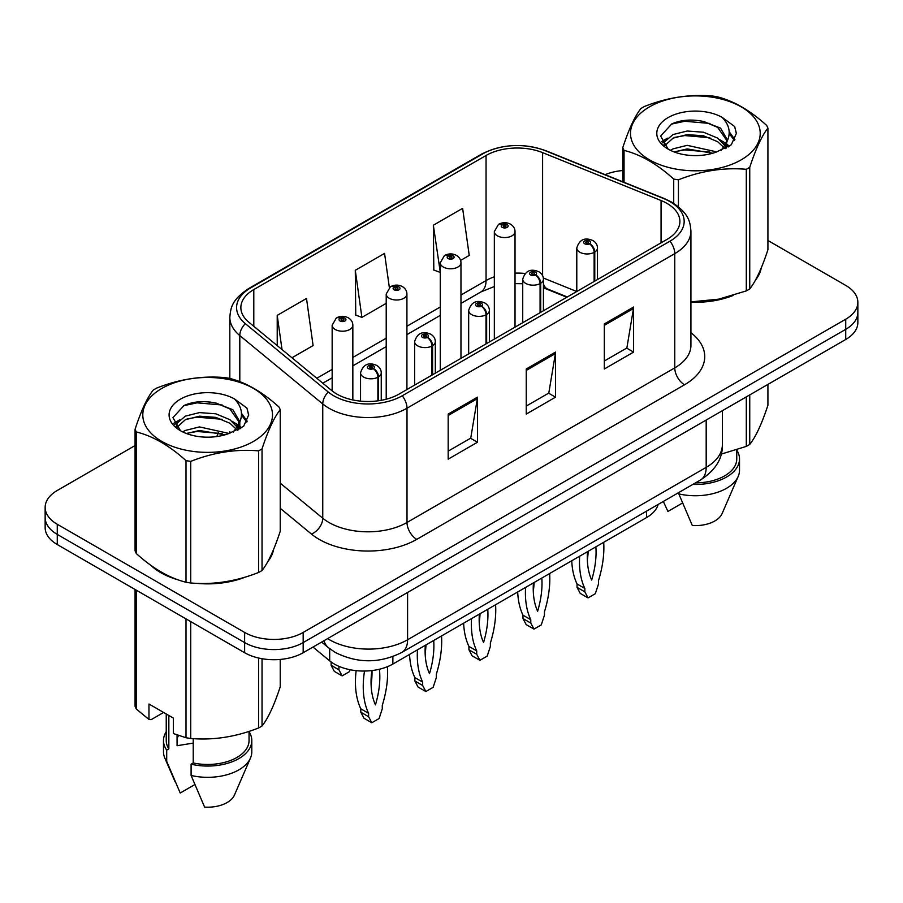 <?xml version="1.0" encoding="UTF-8"?>
<svg xmlns="http://www.w3.org/2000/svg" width="903" height="903" viewBox="0 0 903 903"><rect width="100%" height="100%" fill="white"/><g stroke="black" fill="none" stroke-linecap="round" stroke-linejoin="round"><path stroke-width="1.35" d="M566.802 297.256L544.374 288.181A55.196 31.865 0 0 0 543.425 287.809M658.163 504.438A41.403 23.907 180 0 1 646.548 517.577L392.873 664.044A41.403 23.907 180 0 1 329.685 660.849L312.969 647.067M150.97 565.425A66.235 38.242 0 0 0 160.813 572.671A66.235 38.242 0 0 0 178.478 579.963A66.235 38.242 0 0 1 160.813 572.671A66.235 38.242 0 0 1 150.97 565.425M666.956 203.378A44.157 25.498 180 0 1 679.891 221.404A44.157 25.498 180 0 1 666.956 239.43L399.194 394.024A44.157 25.498 180 0 1 331.796 390.615L248.856 322.224A44.157 25.498 180 0 1 240.864 307.596A44.157 25.498 180 0 1 253.799 289.57L486.051 155.485A44.157 25.498 180 0 1 542.601 152.63L661.064 200.522A44.157 25.498 180 0 1 666.956 203.378M669.981 201.629A48.446 27.97 0 0 0 663.513 198.491L545.062 150.609A48.446 27.97 0 0 0 483.015 153.736L250.774 287.82A48.446 27.97 0 0 0 245.345 323.646L328.286 392.037A48.446 27.97 0 0 0 402.23 395.774L669.981 241.18A48.446 27.97 0 0 0 669.981 201.629M135.078 445.551L57.273 490.476A41.403 23.907 0 0 0 45.15 507.373L45.15 527.657A41.403 23.907 0 0 0 57.273 544.554L244.634 652.722L244.634 642.586A41.403 23.907 0 0 0 303.182 642.586L845.727 329.347A41.403 23.907 0 0 0 857.85 312.449A41.403 23.907 0 0 1 845.727 329.347L303.182 642.586A41.403 23.907 0 0 1 244.634 642.586L57.273 534.418L244.634 642.586L244.634 632.439A41.403 23.907 0 0 0 303.182 632.439L845.727 319.21A41.403 23.907 0 0 0 857.85 302.302A41.403 23.907 0 0 0 845.727 285.404L767.922 240.491M45.15 517.509A41.403 23.907 0 0 0 57.273 534.418A41.403 23.907 0 0 1 45.15 517.509M448.181 414.082L448.181 459.153L477.461 442.244L477.461 397.173L448.181 414.082M448.181 451.15L470.734 438.136L477.337 398.674A11.039 6.377 -120 0 0 477.461 397.173M470.531 438.248L477.461 442.244M604.31 323.94L604.31 369.011L633.59 352.102L633.59 307.043L604.31 323.94M604.31 361.008L626.863 347.994L633.466 308.533A11.039 6.377 -120 0 0 633.59 307.043M626.659 348.106L633.59 352.102M526.246 369.011L526.246 414.082L555.526 397.173L555.526 352.102L526.246 369.011M526.246 406.079L548.798 393.065L555.401 353.604A11.039 6.377 -120 0 0 555.526 352.102M548.595 393.177L555.526 397.173M690.93 302.212A66.235 38.242 0 0 0 733.101 295.473A66.235 38.242 0 0 1 690.93 302.212M755.472 280.111A66.235 38.242 0 0 0 761.24 267.965A66.235 38.242 0 0 1 755.472 280.111M196.323 583.304A66.235 38.242 0 0 0 245.402 577.051A66.235 38.242 0 0 1 196.323 583.304M267.762 561.689A66.235 38.242 0 0 0 273.541 549.532A66.235 38.242 0 0 1 267.762 561.689M622.777 170.52A41.403 23.907 0 0 0 605.112 174.651M210.399 402.061L209.27 402.715M45.15 507.373A41.403 23.907 0 0 0 57.273 524.271L244.634 632.439M460.609 260.403L469.233 255.425L462.629 208.333L433.35 225.231L433.824 270.031M291.962 357.769L313.104 345.567L306.501 298.475L277.221 315.373L277.221 345.612M389.351 287.549L384.565 253.404L355.285 270.302L355.759 315.102M355.285 270.302L361.9 317.393L386.213 303.352M361.9 317.393L355.285 314.933M433.35 225.231L440.269 272.142M439.953 272.322L433.35 269.862M277.221 315.373L282.018 349.574M244.634 652.722A41.403 23.907 0 0 0 303.182 652.722L845.727 339.483A41.403 23.907 0 0 0 857.85 322.585L857.85 302.302M594.772 281.104L594.772 252.027A6.897 4.154 -122.2 0 0 589.682 243.708A3.454 1.987 0 0 0 589.58 240.954A3.454 1.987 0 0 0 584.692 240.954A3.454 1.987 0 0 0 584.692 243.765A3.454 1.987 0 0 0 589.467 243.833L588.067 242.952A1.377 0.801 180 0 1 586.16 242.918A1.377 0.801 180 0 1 585.754 242.365A1.377 0.801 180 0 1 586.611 241.62A1.377 0.801 180 0 1 588.113 241.801A1.377 0.801 180 0 1 588.519 242.365A1.377 0.801 180 0 1 588.158 242.896L589.682 243.708M589.467 243.833A6.897 3.804 62.1 0 1 594.129 252.4A10.351 5.971 180 0 1 579.816 252.219A10.351 5.971 180 0 1 576.791 247.998C579.433 239.498 584.851 237.037 593.023 240.616C595.946 242.456 597.436 244.916 597.481 247.998A10.351 5.971 180 0 1 594.772 252.027M594.129 281.476L594.129 252.4M603.701 542.319A91.767 52.984 -60 0 1 598.508 580.584L598.508 583.97L595.325 593.689L588.034 597.899L580.223 593.395L577.04 587.345L577.04 583.97A91.767 52.984 -60 0 1 571.746 560.763M588.18 551.281A80.728 46.606 -60 0 1 587.334 559.995M588.034 597.899L584.851 591.849L584.851 588.474A91.767 52.984 -60 0 1 579.647 556.203M595.878 546.834A80.728 46.606 -60 0 1 591.679 580.042A80.728 46.606 -60 0 1 587.481 551.688M577.04 583.97L584.851 588.474M577.04 587.345L584.851 591.849M515.026 327.146L515.026 231.597A10.351 5.971 180 0 1 508.637 237.117A10.351 5.971 180 0 1 497.361 235.83A10.351 5.971 180 0 1 494.336 231.597L498.456 224.418A6.897 4.154 57.8 0 1 502.136 224.621A3.454 1.987 0 0 0 502.237 227.375A3.454 1.987 0 0 0 507.125 227.375A3.454 1.987 0 0 0 507.125 224.554A3.454 1.987 0 0 0 502.35 224.497L503.75 225.378A1.377 0.801 180 0 1 505.657 225.4A1.377 0.801 180 0 1 506.064 225.964A1.377 0.801 180 0 1 505.206 226.698A1.377 0.801 180 0 1 503.705 226.529A1.377 0.801 180 0 1 503.298 225.964A1.377 0.801 180 0 1 503.66 225.423L502.136 224.621M503.75 226.551L503.75 225.378M502.35 224.497A6.897 3.804 -117.9 0 0 499.122 224.034A6.897 3.804 -117.9 0 0 498.817 224.226M503.66 226.506L503.66 225.423M540.705 312.325L540.705 283.237A6.897 4.154 -122.2 0 0 535.626 274.918A3.454 1.987 0 0 0 535.513 272.164A3.454 1.987 0 0 0 530.637 272.164A3.454 1.987 0 0 0 530.637 274.975A3.454 1.987 0 0 0 535.411 275.043L534.012 274.162A1.377 0.801 180 0 1 532.104 274.14A1.377 0.801 180 0 1 531.698 273.575A1.377 0.801 180 0 1 532.544 272.83A1.377 0.801 180 0 1 534.057 273.011A1.377 0.801 180 0 1 534.452 273.575A1.377 0.801 180 0 1 534.091 274.106L535.626 274.918M535.411 275.043A6.897 3.804 62.1 0 1 540.073 283.61A10.351 5.971 180 0 1 525.76 283.429A10.351 5.971 180 0 1 522.724 279.208C525.377 270.708 530.783 268.247 538.967 271.826C541.89 273.677 543.38 276.137 543.425 279.208A10.351 5.971 180 0 1 540.705 283.237M540.073 312.686L540.073 283.61M549.645 573.529A91.767 52.984 -60 0 1 544.453 611.794L544.453 615.18L541.269 624.899L533.978 629.109L526.167 624.605L522.984 618.555L522.984 615.18A91.767 52.984 -60 0 1 517.69 591.973M534.124 582.491A80.728 46.606 -60 0 1 533.278 591.205M533.978 629.109L530.783 623.059L530.783 619.684A91.767 52.984 -60 0 1 525.591 587.413M541.811 578.044A80.728 46.606 -60 0 1 537.624 611.252A80.728 46.606 -60 0 1 533.425 582.898M522.984 615.18L530.783 619.684M522.984 618.555L530.783 623.059M486.649 343.535L486.649 314.458A6.897 4.154 -122.2 0 0 481.559 306.128A3.454 1.987 0 0 0 481.457 303.374A3.454 1.987 0 0 0 476.581 303.374A3.454 1.987 0 0 0 476.581 306.196A3.454 1.987 0 0 0 481.344 306.252L479.944 305.372A1.377 0.801 180 0 1 478.037 305.349A1.377 0.801 180 0 1 477.642 304.785A1.377 0.801 180 0 1 478.488 304.051A1.377 0.801 180 0 1 479.99 304.221A1.377 0.801 180 0 1 480.396 304.785A1.377 0.801 180 0 1 480.035 305.316L481.559 306.128M481.344 306.252A6.897 3.804 62.1 0 1 486.006 314.82A10.351 5.971 180 0 1 471.705 314.639A10.351 5.971 180 0 1 468.668 310.418C471.31 301.929 476.728 299.469 484.911 303.036C487.834 304.887 489.313 307.347 489.37 310.418A10.351 5.971 180 0 1 486.649 314.458M486.006 343.896L486.006 314.82M495.589 604.739A91.767 52.984 -60 0 1 490.385 643.004L490.385 646.39L487.202 656.109L479.911 660.319L472.111 655.815L468.928 649.765L468.928 646.39A91.767 52.984 -60 0 1 463.634 623.183M480.057 613.701A80.728 46.606 -60 0 1 479.222 622.415M479.911 660.319L476.728 654.269L476.728 650.894A91.767 52.984 -60 0 1 471.535 618.623M487.755 609.254A80.728 46.606 -60 0 1 483.556 642.462A80.728 46.606 -60 0 1 479.358 614.108M468.928 646.39L476.728 650.894M468.928 649.765L476.728 654.269M432.593 374.745L432.593 345.668A6.897 4.154 -122.2 0 0 427.503 337.338A3.454 1.987 0 0 0 427.401 334.584A3.454 1.987 0 0 0 422.514 334.584A3.454 1.987 0 0 0 422.514 337.406A3.454 1.987 0 0 0 427.288 337.462L425.889 336.582A1.377 0.801 180 0 1 423.981 336.559A1.377 0.801 180 0 1 423.575 335.995A1.377 0.801 180 0 1 424.433 335.261A1.377 0.801 180 0 1 425.934 335.431A1.377 0.801 180 0 1 426.34 335.995A1.377 0.801 180 0 1 425.979 336.537L427.503 337.338M427.288 337.462A6.897 3.804 62.1 0 1 431.95 346.03A10.351 5.971 180 0 1 417.637 345.849A10.351 5.971 180 0 1 414.612 341.627C417.254 333.139 422.672 330.679 430.844 334.245C433.767 336.097 435.257 338.557 435.314 341.627A10.351 5.971 180 0 1 432.593 345.668M431.95 375.106L431.95 346.03M441.522 635.949A91.767 52.984 -60 0 1 436.33 674.214L436.33 677.6L433.147 687.33L425.855 691.529L418.044 687.025L414.861 680.975L414.861 677.6A91.767 52.984 -60 0 1 409.567 654.404M426.002 644.911A80.728 46.606 -60 0 1 425.155 653.625M425.855 691.529L422.672 685.49L422.672 682.104A91.767 52.984 -60 0 1 417.468 649.833M433.7 640.475A80.728 46.606 -60 0 1 429.501 673.672A80.728 46.606 -60 0 1 425.302 645.318M414.861 677.6L422.672 682.104M414.861 680.975L422.672 685.49M378.526 400.751L378.526 376.878A6.897 4.154 -122.2 0 0 373.447 368.548A3.454 1.987 0 0 0 373.334 365.794A3.454 1.987 0 0 0 368.458 365.794A3.454 1.987 0 0 0 368.458 368.616A3.454 1.987 0 0 0 373.232 368.672L371.833 367.792A1.377 0.801 180 0 1 369.925 367.769A1.377 0.801 180 0 1 369.519 367.205A1.377 0.801 180 0 1 370.365 366.471A1.377 0.801 180 0 1 371.878 366.641A1.377 0.801 180 0 1 372.284 367.205A1.377 0.801 180 0 1 371.912 367.747L373.447 368.548M373.232 368.672A6.897 3.804 62.1 0 1 377.894 377.24A10.351 5.971 180 0 1 363.582 377.059A10.351 5.971 180 0 1 360.545 372.837C363.198 364.349 368.605 361.889 376.788 365.455C379.711 367.307 381.201 369.767 381.247 372.837A10.351 5.971 180 0 1 378.526 376.878M377.894 400.842L377.894 377.24M387.432 666.685A91.767 52.984 -60 0 1 382.274 705.424L382.274 708.81L379.091 718.54L371.799 722.75L363.988 718.235L360.805 712.185L360.805 708.81A91.767 52.984 -60 0 1 356.143 670.647M372.002 670.545A80.728 46.606 -60 0 1 371.099 684.835M371.799 722.75L368.605 716.7L368.605 713.314A91.767 52.984 -60 0 1 364.519 671.031M379.407 669.225A80.728 46.606 -60 0 1 375.445 704.882A80.728 46.606 -60 0 1 371.855 670.557M360.805 708.81L368.605 713.314M360.805 712.185L368.605 716.7M460.97 358.356L460.97 262.807A10.351 5.971 180 0 1 454.581 268.326A10.351 5.971 180 0 1 443.305 267.04A10.351 5.971 180 0 1 440.269 262.807L444.4 255.628A6.897 4.154 57.8 0 1 448.08 255.831A3.454 1.987 0 0 0 448.181 258.585A3.454 1.987 0 0 0 453.058 258.585A3.454 1.987 0 0 0 453.058 255.763A3.454 1.987 0 0 0 448.294 255.707L449.694 256.587A1.377 0.801 180 0 1 451.602 256.61A1.377 0.801 180 0 1 451.997 257.174A1.377 0.801 180 0 1 451.15 257.908A1.377 0.801 180 0 1 449.649 257.739A1.377 0.801 180 0 1 449.242 257.174A1.377 0.801 180 0 1 449.604 256.644L448.08 255.831M449.694 257.761L449.694 256.587M448.294 255.707A6.897 3.804 -117.9 0 0 445.066 255.244A6.897 3.804 -117.9 0 0 444.761 255.436M449.604 257.716L449.604 256.644M406.914 389.565L406.914 294.017A10.351 5.971 180 0 1 400.526 299.548A10.351 5.971 180 0 1 389.238 298.25A10.351 5.971 180 0 1 386.213 294.017L390.344 286.838A6.897 4.154 57.8 0 1 394.024 287.041A3.454 1.987 0 0 0 394.126 289.795A3.454 1.987 0 0 0 399.002 289.795A3.454 1.987 0 0 0 399.002 286.985A3.454 1.987 0 0 0 394.227 286.917L395.627 287.797A1.377 0.801 180 0 1 397.534 287.82A1.377 0.801 180 0 1 397.941 288.384A1.377 0.801 180 0 1 397.094 289.129A1.377 0.801 180 0 1 395.582 288.949A1.377 0.801 180 0 1 395.187 288.384A1.377 0.801 180 0 1 395.548 287.854L394.024 287.041M395.627 288.971L395.627 287.797M394.227 286.917A6.897 3.804 -117.9 0 0 391.01 286.454A6.897 3.804 -117.9 0 0 390.706 286.646M395.548 288.926L395.548 287.854M352.847 399.95L352.847 325.238A10.351 5.971 180 0 1 346.459 330.758A10.351 5.971 180 0 1 335.182 329.46A10.351 5.971 180 0 1 332.157 325.238L336.277 318.048A6.897 4.154 57.8 0 1 339.957 318.251A3.454 1.987 0 0 0 340.059 321.005A3.454 1.987 0 0 0 344.946 321.005A3.454 1.987 0 0 0 344.946 318.195A3.454 1.987 0 0 0 340.171 318.127L341.571 319.007A1.377 0.801 180 0 1 343.479 319.041A1.377 0.801 180 0 1 343.885 319.594A1.377 0.801 180 0 1 343.027 320.339A1.377 0.801 180 0 1 341.526 320.159A1.377 0.801 180 0 1 341.12 319.594A1.377 0.801 180 0 1 341.481 319.064L339.957 318.251M341.571 320.181L341.571 319.007M340.171 318.127A6.897 3.804 -117.9 0 0 336.943 317.664A6.897 3.804 -117.9 0 0 336.638 317.856M341.481 320.136L341.481 319.064M338.873 666.312A91.767 52.984 120 0 0 338.941 666.448L338.941 669.823L342.124 675.873L349.416 671.663L350.048 669.721M331.13 661.967L331.13 665.319L334.313 671.369L342.124 675.873M338.941 666.448L338.151 665.996M338.941 669.823L331.13 665.319M649.494 106.87A64.858 37.452 -0 0 0 649.494 159.831A64.858 37.452 -0 0 0 741.216 159.831A64.858 37.452 -0 0 0 741.216 106.87A64.858 37.452 -0 0 0 649.494 106.87M690.93 301.884L718.698 299.164L746.296 290.901A74.52 43.028 -0 0 0 748.045 289.919A74.52 43.028 -0 0 0 749.75 288.904C755.777 281.352 761.839 268.304 767.922 249.736L767.922 128.136A74.52 43.028 -0 0 0 766.658 125.415C750.066 110.369 733.507 100.809 716.993 96.734A74.52 43.028 -0 0 0 712.275 96C689.553 94.059 666.945 97.558 644.415 106.498A74.52 43.028 -0 0 0 642.665 107.48A74.52 43.028 -0 0 0 640.961 108.495C634.877 116.148 628.815 129.208 622.777 147.663A74.52 43.028 -0 0 0 624.041 150.395L624.041 182.304M673.717 203.333L673.717 179.076C657.113 164.03 640.554 154.469 624.041 150.395M673.717 179.076A74.52 43.028 -0 0 0 678.435 179.799L678.435 206.742M746.296 290.901L746.296 169.301C723.766 167.337 701.146 170.836 678.435 179.799M746.296 169.301A74.52 43.028 -0 0 0 748.045 168.319A74.52 43.028 -0 0 0 749.75 167.315L749.75 288.904M716.813 151.896L687.183 145.338L673.051 148.86L670.376 150.304M712.681 153.228L687.183 148.916L674.157 151.941M726.091 148.182L725.798 147.426M724.917 145.631L717.659 138.125L703.516 132.222L687.183 131.025L673.051 134.547L664.879 141.523L663.818 145.315M723.766 147.415L717.659 141.703L703.516 135.8L687.183 134.603L673.051 138.125L664.461 146.015M720.989 150.508L725.831 143.78L726.904 139.073L720.549 128.113L703.245 121.431C691.438 119.027 680.941 119.862 671.742 123.937L660.635 136.048L668.096 149.018M725.233 148.634L726.904 141.906M726.802 140.484L717.659 127.391L704.069 121.589M668.085 117.604A38.558 22.259 -0 0 0 668.085 149.085A38.558 22.259 -0 0 0 716.293 152.043L731.317 144.751L736.385 133.351L734.658 126.544L722.016 117.266A38.558 22.259 -0 0 0 668.085 117.604M722.016 117.266C730.053 125.438 731.317 134.276 725.831 143.78M622.777 181.796L622.777 147.663M767.922 128.136C761.895 135.687 755.834 148.747 749.75 167.315M709.86 152.043L684.734 149.887L674.733 151.704M728.213 146.963L726.441 145.541M725.38 144.773L723.585 143.6M709.86 137.73L684.734 135.574L674.733 137.391M665.071 141.173L662.125 142.99M734.478 140.484L729.195 133.531M709.961 123.451L684.734 121.262L671.29 124.151M736.385 133.7L734.658 126.544M729.353 146.207L726.757 143.995M725.989 143.419L719.815 139.717M667.509 138.17L661.459 141.681M734.918 139.638L729.184 131.736M161.784 388.448A64.858 37.452 -0 0 0 161.784 441.398A64.858 37.452 -0 0 0 253.506 441.398A64.858 37.452 -0 0 0 253.506 388.448A64.858 37.452 -0 0 0 161.784 388.448M154.955 389.058A74.52 43.028 -0 0 0 153.25 390.062C147.166 397.726 141.105 410.786 135.078 429.241A74.52 43.028 -0 0 0 136.342 431.961L136.342 553.562C152.855 568.551 169.414 578.112 186.007 582.243A74.52 43.028 -0 0 0 190.725 582.977C213.255 584.941 235.875 581.442 258.585 572.479A74.52 43.028 -0 0 0 260.335 571.497A74.52 43.028 -0 0 0 262.039 570.482C268.078 562.93 274.14 549.871 280.223 531.303L280.223 409.702A74.52 43.028 -0 0 0 278.959 406.982C262.355 391.947 245.797 382.387 229.283 378.301A74.52 43.028 -0 0 0 224.565 377.578C201.854 375.637 179.234 379.136 156.704 388.076A74.52 43.028 -0 0 0 154.955 389.058M186.007 582.243L186.007 460.643C169.414 445.608 152.855 436.047 136.342 431.961M186.007 460.643A74.52 43.028 -0 0 0 190.725 461.377L190.725 582.977M258.585 572.479L258.585 450.879C236.055 448.904 213.447 452.403 190.725 461.377M258.585 450.879A74.52 43.028 -0 0 0 260.335 449.897A74.52 43.028 -0 0 0 262.039 448.881L262.039 570.482M135.078 429.241L135.078 550.841A74.52 43.028 -0 0 0 136.342 553.562M229.114 433.463L199.484 426.916L185.341 430.438L182.677 431.882M224.982 434.806L199.484 430.494L186.447 433.519M238.381 429.76L238.099 429.004M237.218 427.198L229.949 419.703L215.817 413.8L199.484 412.603L185.341 416.125L177.18 423.101L176.108 426.893M236.055 428.981L229.949 423.281L215.817 417.378L199.484 416.181L185.341 419.703L176.751 427.582M233.279 432.074L238.121 425.369L239.193 420.651L232.85 409.691L215.535 403.009C203.739 400.605 193.231 401.44 184.031 405.515L172.936 417.615L180.386 430.584M237.534 430.212L239.193 423.484M239.092 422.051L229.949 408.969L216.359 403.167M180.386 399.182A38.558 22.259 -0 0 0 180.386 430.663A38.558 22.259 -0 0 0 228.583 433.621L243.618 426.329L248.686 414.917L246.948 408.122L234.317 398.844A38.558 22.259 -0 0 0 180.386 399.182M234.317 398.844C242.343 407.005 243.618 415.843 238.121 425.347M280.223 409.702C274.185 417.254 268.123 430.313 262.039 448.881M222.149 433.609L197.023 431.465L187.034 433.282M240.503 428.53L238.742 427.119M237.67 426.351L235.886 425.178M222.149 419.308L197.023 417.152L187.034 418.969M177.372 422.751L174.426 424.568M246.779 422.062L241.485 415.109M222.251 405.018L197.023 402.84L183.58 405.718M248.675 415.278L246.948 408.122M241.654 427.785L239.058 425.573M238.279 424.997L232.105 421.295M179.799 419.748L173.76 423.259M247.208 421.216L241.473 413.314M721.158 454.13L746.296 446.398A74.52 43.028 0 0 0 749.75 444.4C755.777 436.849 761.839 423.789 767.922 405.221L767.922 384.407M695.491 482.879A41.403 23.907 0 0 0 736.758 458.984L736.758 449.807M692.804 484.437A44.157 25.498 0 0 0 739.512 458.984A44.157 25.498 0 0 0 736.758 450.112M678.808 492.519L678.808 493.885A44.157 25.498 0 0 0 738.191 476.434A44.157 25.498 0 0 0 739.512 470.249L739.512 458.984M678.808 493.885L692.319 525.523A27.598 15.938 0 0 0 722.129 513.547L738.191 476.434M746.296 446.398L746.296 396.891M749.75 394.904L749.75 444.4M682.476 503.039L667.915 511.437L663.581 501.989M178.647 735.516A31.199 18.015 0 0 0 177.067 738.586M177.067 734.963L177.067 745.72L193.231 743.09M163.612 712.456L151.241 719.601L148.972 719.454L148.972 704.013L173.376 718.088L173.376 733.541L186.007 737.74A74.52 43.028 0 0 0 190.725 738.462C213.255 740.437 235.875 736.938 258.585 727.965A74.52 43.028 0 0 0 262.039 725.978C268.078 718.427 274.14 705.367 280.223 686.799L280.223 659.45M193.231 738.643L193.231 762.967A41.403 23.907 0 0 0 249.047 740.562L249.047 731.385M193.231 762.967L191.097 764.198A44.157 25.498 0 0 0 251.802 740.562A44.157 25.498 0 0 0 249.047 731.69M191.097 764.198L191.097 775.463A44.157 25.498 0 0 0 250.492 758.001A44.157 25.498 0 0 0 251.802 751.827L251.802 740.562M191.097 775.463L204.609 807.101A27.598 15.938 0 0 0 234.419 795.125L250.492 758.001M258.585 727.965L258.585 658.027M262.039 658.727L262.039 725.978M190.725 621.603L190.725 738.462M186.007 737.74L186.007 618.882M136.342 590.201L136.342 709.058L148.972 719.454M136.342 709.058A74.52 43.028 0 0 1 135.078 706.338L135.078 589.467M166.242 713.98L166.242 740.562A41.403 23.907 0 0 0 168.838 748.88L168.838 715.469M166.242 731.69A44.157 25.498 0 0 0 163.488 740.562A44.157 25.498 0 0 0 166.705 750.111L168.838 748.88M163.488 740.562L163.488 751.827A44.157 25.498 0 0 0 164.809 758.001A44.157 25.498 0 0 0 166.705 761.376L166.705 750.111M194.777 784.605L180.216 793.015L166.705 761.376M646.548 511.143L646.548 517.577M329.685 648.693L329.685 660.849M392.873 656.594L392.873 664.044M690.93 332.71A69 39.834 180 0 1 684.519 384.78L416.757 539.373A13.805 7.969 60 0 1 407.005 522.476L674.767 367.882A55.196 31.865 0 0 0 690.93 345.352L690.93 231.089A55.196 31.865 180 0 1 674.767 253.63A13.805 7.969 -120 0 0 669.981 241.18M416.757 539.373A69 39.834 180 0 1 319.177 539.373A69 39.834 180 0 1 311.445 534.057L280.223 508.299M328.286 392.037A13.805 9.233 129.5 0 0 322.755 403.957L322.755 518.22A55.196 31.865 0 0 0 328.94 522.476A55.196 31.865 0 0 0 407.005 522.476L407.005 408.212A55.196 31.865 180 0 1 322.755 403.957L239.803 335.566A55.196 31.865 180 0 1 229.825 317.292L229.825 378.447M690.93 231.089C690.05 221.562 689.068 213.627 671.911 202.238L664.653 198.716A13.805 6.468 112 0 0 663.513 198.491M664.653 198.716L546.191 150.835C523.334 142.742 501.628 143.916 481.096 154.357A13.805 7.969 60 0 1 483.015 153.736M250.774 287.82A13.805 7.969 -120 0 0 248.856 288.441C231.653 299.852 230.705 307.776 229.825 317.292M245.345 323.646A13.805 9.233 129.5 0 0 239.803 335.566L239.803 381.676M546.191 150.835A13.805 6.468 112 0 0 545.062 150.609M402.23 395.774A13.805 7.969 60 0 1 407.005 408.212L674.767 253.63L674.767 367.882A13.805 7.969 60 0 0 684.519 384.78M216.889 436.533A69 39.834 180 0 1 218.3 432.661M303.182 632.439L303.182 652.722M845.727 319.21L845.727 339.483M57.273 524.271L57.273 544.554M239.803 422.198L239.803 428.959M229.825 431.544A55.196 31.865 0 0 0 229.904 433.237M280.223 483.15L322.755 518.22A13.805 9.233 -50.5 0 1 311.445 534.057M253.799 289.57L253.799 326.299M661.064 200.522L661.064 242.839M542.601 152.63L542.601 275.641M576.757 291.511L543.335 278M525.061 273.485A44.157 25.498 0 0 0 515.026 273.124M494.336 276.803A44.157 25.498 0 0 0 486.051 280.562L460.97 295.033M486.051 155.485L486.051 280.562A24.844 14.346 60 0 1 480.904 291.929L460.97 303.431M440.269 306.986L406.914 326.243M386.213 338.196L352.847 357.453M332.157 369.406L316.818 378.267M567.298 296.974L547.534 288.983A24.844 11.637 -68 0 1 543.425 283.824M526.246 370.433L555.401 353.604M604.31 325.362L633.466 308.533M448.181 415.504L477.337 398.674M327.62 638.613A55.196 31.865 0 0 0 329.527 639.764A55.196 31.865 0 0 0 407.592 639.764L706.18 467.37A55.196 31.865 0 0 0 722.355 444.84C722.761 458.532 715.458 470.26 700.468 480.012L401.869 652.406A27.598 15.938 60 0 0 407.592 639.764L407.592 592.447M706.18 420.053L706.18 467.37A27.598 15.938 60 0 1 700.468 480.012M324.008 640.701A27.598 18.455 129.5 0 0 328.387 647.665L321.615 642.078M481.096 154.357L248.856 288.441M547.534 288.983L543.425 287.493M522.724 283.745L515.026 283.61M494.336 286.533L480.904 291.929M440.269 315.384L406.914 334.641M386.213 346.594L352.847 365.862M332.157 377.804L322.811 383.199M401.869 652.406C379.666 663.558 357.453 663.558 335.239 652.406L328.387 647.665M722.355 444.84L722.355 410.718M576.791 291.488L576.791 247.998M597.481 279.535L597.481 247.998M515.026 231.597C514.981 228.527 513.491 226.066 510.567 224.215C506.775 222.251 502.96 222.194 499.122 224.034M494.336 339.099L494.336 231.597M522.724 322.698L522.724 279.208M543.425 310.745L543.425 279.208M468.668 353.908L468.668 310.418M489.37 341.966L489.37 310.418M414.612 385.118L414.612 341.627M435.314 373.176L435.314 341.627M360.545 401.124L360.545 372.837M381.247 400.311L381.247 372.837M460.97 262.807C460.925 259.737 459.435 257.276 456.512 255.425C452.719 253.461 448.904 253.404 445.066 255.244M440.269 370.309L440.269 262.807M406.914 294.017C406.858 290.947 405.379 288.486 402.456 286.635C398.652 284.671 394.837 284.614 391.01 286.454M386.213 399.216L386.213 294.017M352.847 325.238C352.802 322.157 351.312 319.696 348.389 317.845C344.596 315.881 340.781 315.824 336.943 317.664M332.157 390.909L332.157 325.238M175.126 781.851L164.809 758.001"/></g></svg>

